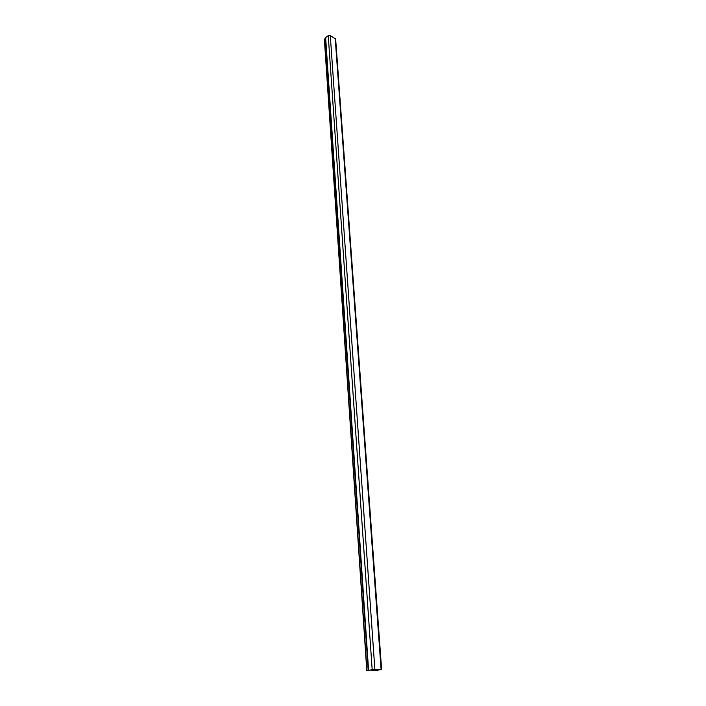 <?xml version="1.0" encoding="UTF-8"?>
<svg xmlns="http://www.w3.org/2000/svg" width="706" height="706" viewBox="0 0 706 706"><rect width="100%" height="100%" fill="white"/><g stroke="black" fill="none" stroke-linecap="round" stroke-linejoin="round"><path stroke-width="1.06" d="M376.81 669.42L376.863 670.223L380.772 669.562L374.242 669.35L367.305 670.576L374.851 669.253L381.619 669.5L376.907 670.303L371.162 670.674L376.563 670.259L376.501 669.412M366.785 670.497L324.389 39.598L325.634 37.559L328.246 35.635L330.284 35.521L335.65 39.042L381.619 669.5M368.982 670.056L369.017 670.506M371.691 669.623L371.762 670.576M371.091 669.712L371.162 670.674M373.924 669.35L374.012 670.541M372.83 670.603L372.75 669.456M335.209 38.424L381.09 669.42M330.284 35.521L374.851 669.253M328.246 35.635L372.159 669.438M325.634 37.559L368.567 670.012M325.36 37.85L368.188 670.082M324.495 39.192L366.961 670.409"/></g></svg>
